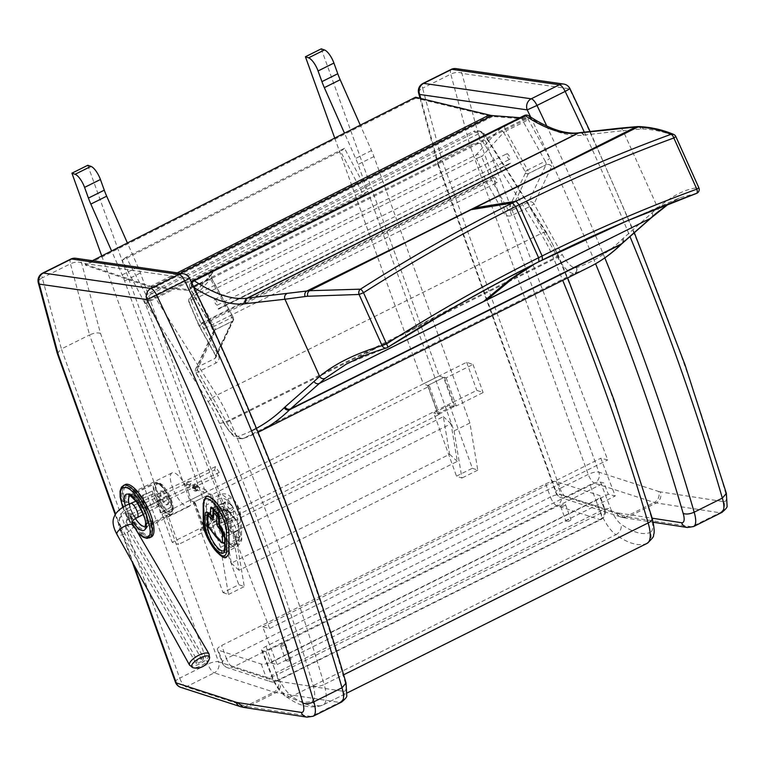 <?xml version="1.0" encoding="UTF-8"?>
<svg xmlns="http://www.w3.org/2000/svg" width="766" height="766" viewBox="0 0 766 766"><rect width="100%" height="100%" fill="white"/><g stroke="black" fill="none" stroke-linecap="round" stroke-linejoin="round"><path stroke-width="0.57" stroke-dasharray="3.83 2.87" d="M456.076 68.624A8.369 7.66 -81.8 0 1 461.927 73.392L480.847 143.778L598.878 472.172L658.597 491.456A8.369 7.468 -72.1 0 1 654.298 502.477L594.579 483.183L566.409 497.23L626.119 516.523A8.369 7.468 -72.1 0 1 620.805 516.983A8.369 7.468 -72.1 0 1 620.805 516.973A8.369 7.468 -72.1 0 1 616.333 512.531L556.623 493.237A8.369 2.585 160.2 0 1 555.79 492.557L555.79 492.557A8.369 2.585 160.2 0 1 560.042 488.469A8.369 2.834 -116.5 0 0 566.409 497.23A8.369 7.468 -72.1 0 1 561.095 497.689A8.369 7.468 -72.1 0 1 556.623 493.237L438.583 164.853L437.654 163.895L441.723 159.309L560.042 488.469L588.211 474.413A8.369 2.585 160.2 0 1 598.878 472.172A8.369 7.468 -72.1 0 1 594.579 483.183A8.369 2.834 63.5 0 1 588.211 474.413L469.903 145.262L441.723 159.309L422.621 88.195A8.369 4.041 -15 0 0 418.638 93.126M721.735 512.502A23.009 7.804 63.5 0 1 719.82 512.751L691.65 526.797L628.11 517.002L656.29 502.956C660.388 500.37 661.719 496.674 660.292 491.868L723.832 501.663A8.369 7.65 -81.2 0 1 719.82 512.751L656.29 502.956A56.473 19.15 63.5 0 1 654.298 502.477L626.119 516.523A56.473 19.15 -116.5 0 0 628.11 517.002L623.802 517.701L618.038 512.942A48.105 16.316 63.5 0 1 616.333 512.531M570 88.712L569.502 88.818A8.369 7.66 98.2 0 0 563.642 84.049M726.388 493.409L725.402 492.27A1001.871 339.817 -116.5 0 0 569.502 88.818L461.927 73.392A8.369 4.041 -15 0 0 450.791 74.149A8.369 2.834 63.5 0 1 451.155 69.419M480.847 143.778C478.051 142.754 474.403 143.252 469.903 145.262L450.791 74.149L422.621 88.195A8.369 2.834 -116.5 0 1 422.976 83.465M175.452 682.228A8.369 2.585 160.2 0 1 179.704 678.13A8.369 2.834 -116.5 0 0 186.071 686.901A8.369 7.468 -72.1 0 1 180.757 687.351M57.287 353.452L61.395 348.97L179.704 678.13L207.873 664.084A8.369 2.585 160.2 0 1 218.549 661.834A8.369 7.468 -72.1 0 1 214.241 672.845A8.369 2.834 63.5 0 1 207.873 664.084L89.565 334.924L61.395 348.97L42.283 277.866A8.369 4.041 -15 0 0 38.3 282.788M75.738 258.286A8.369 7.66 -81.8 0 1 81.598 263.054L100.509 333.44L218.549 661.834L278.259 681.118A8.369 7.468 -72.1 0 1 273.96 692.138L214.241 672.845L186.071 686.901L245.79 706.185A56.473 19.15 -116.5 0 0 247.782 706.664L243.464 707.363M189.662 278.384L189.164 278.489A8.369 7.66 98.2 0 0 183.313 273.721M346.05 683.071L345.073 681.932A1001.871 339.817 -116.5 0 0 189.164 278.489L81.598 263.054A8.369 4.041 -15 0 0 70.453 263.81A8.369 2.834 63.5 0 1 70.817 259.08M341.397 702.163A23.009 7.804 63.5 0 1 339.491 702.412L311.312 716.459L247.782 706.664L275.952 692.617C280.05 690.032 281.39 686.336 279.963 681.529L343.494 691.325A8.369 7.65 -81.2 0 1 339.491 702.412L275.952 692.617A56.473 19.15 63.5 0 1 273.96 692.138L245.79 706.185A8.369 7.468 -72.1 0 1 240.476 706.645M100.509 333.44C97.722 332.425 94.074 332.913 89.565 334.924L70.453 263.81L42.283 277.866A8.369 2.834 -116.5 0 1 42.647 273.127M188.618 492.567A18.824 6.387 -116.5 0 0 172.063 472.871A18.824 6.387 -116.5 0 0 174.753 492.567A18.824 6.387 -116.5 0 0 188.867 506.565A18.824 6.387 -116.5 0 0 188.618 492.567M146.363 513.641A18.824 6.387 63.5 0 1 146.603 527.64A18.824 6.387 63.5 0 1 132.489 513.641A18.824 6.387 63.5 0 1 129.808 493.946A18.824 6.387 63.5 0 1 146.363 513.641M566.333 521.541A2.614 0.776 159.9 0 1 566.074 521.34A2.614 0.776 159.9 0 1 568.267 519.721A2.614 0.776 159.9 0 1 570.986 519.549A2.614 0.776 159.9 0 1 569.243 521.004A2.614 0.776 159.9 0 1 566.333 521.541M560.846 506.537A2.614 0.776 159.9 0 1 560.597 506.336A2.614 0.776 159.9 0 1 562.78 504.708A2.614 0.776 159.9 0 1 565.509 504.535A2.614 0.776 159.9 0 1 563.757 505.991A2.614 0.776 159.9 0 1 560.846 506.537M286.369 661.154A2.614 0.776 159.9 0 1 286.111 660.962A2.614 0.776 159.9 0 1 288.303 659.335A2.614 0.776 159.9 0 1 291.023 659.162A2.614 0.776 159.9 0 1 289.27 660.618A2.614 0.776 159.9 0 1 286.369 661.154M280.883 646.15A2.614 0.776 159.9 0 1 280.624 645.949A2.614 0.776 159.9 0 1 282.817 644.321A2.614 0.776 159.9 0 1 285.536 644.158A2.614 0.776 159.9 0 1 283.784 645.604A2.614 0.776 159.9 0 1 280.883 646.15M556.777 505.704A8.369 2.834 63.5 0 1 550.448 497.038A8.369 2.48 159.9 0 1 561.076 494.683A8.369 7.468 -72.1 0 1 556.777 505.704L232.787 667.263A8.369 7.468 -72.1 0 1 227.473 667.722A8.369 7.468 -72.1 0 1 223.002 663.27A8.369 2.48 159.9 0 1 222.188 662.628A8.369 2.48 159.9 0 1 226.458 658.597A8.369 2.834 -116.5 0 0 232.787 667.263L275.837 681.165A8.369 2.834 -116.5 0 0 276.823 681.146L276.823 681.146A8.369 2.834 -116.5 0 0 276.679 674.827A8.369 2.48 159.9 0 1 266.051 677.173A8.369 7.468 107.9 0 0 270.522 681.625A8.369 7.468 107.9 0 0 275.837 681.165L599.826 519.607A8.369 7.468 107.9 0 0 604.125 508.586A8.369 2.48 159.9 0 1 604.939 509.227A8.369 2.48 159.9 0 1 600.668 513.258A8.369 2.834 63.5 0 1 600.812 519.587L600.812 519.587A8.369 2.834 63.5 0 1 599.826 519.607L556.777 505.704M545.651 483.901A8.369 2.48 159.9 0 1 556.279 481.546L599.328 495.449A8.369 2.48 159.9 0 1 600.142 496.09A8.369 2.48 159.9 0 1 595.871 500.121L271.882 661.69A8.369 2.48 159.9 0 1 261.254 664.045L218.205 650.143A8.369 2.48 159.9 0 1 217.391 649.501A8.369 2.48 159.9 0 1 221.661 645.47L545.651 483.901L550.448 497.038L226.458 658.597L221.661 645.47M149.533 292.976L473.522 131.407L475.887 131.982L151.898 293.55L149.533 292.976A8.369 7.564 103.7 0 0 145.377 304.035L146.794 304.37C147.34 301 149.753 298.098 154.033 295.647A4.184 1.417 -116.5 0 0 151.898 293.55C147.752 296.116 146.047 299.726 146.794 304.37L208.409 402.083A8.369 2.231 -32.2 0 1 216.826 395.227L154.033 295.647L478.022 134.088C481.153 132.642 483.308 132.671 484.485 134.174L484.868 135.783L480.579 131.35L475.887 131.982A4.184 1.417 63.5 0 1 478.022 134.088L540.815 233.659A58.561 19.868 63.5 0 1 553.665 258.42A1012.326 343.369 63.5 0 1 562.732 280.356M208.409 402.083A50.202 17.024 63.5 0 1 219.421 423.301A1003.967 340.525 63.5 0 1 313.122 685.647A25.096 8.512 63.5 0 1 312.097 701.062A130.038 44.102 63.5 0 1 283.037 692.799A16.737 5.678 63.5 0 1 272.543 677.125L262.422 650.717A8.369 2.164 159 0 1 261.656 650.2A8.369 2.164 159 0 1 265.994 646.36L589.983 484.792A8.369 2.164 159 0 1 600.496 482.12L603.972 482.973L608.3 494.29L615.242 495.975L600.793 458.24L607.735 459.935L483.461 135.438A8.369 7.564 103.7 0 0 478.396 130.823A8.369 7.564 103.7 0 0 473.522 131.407M262.422 650.717L265.898 651.56L603.972 482.973M265.898 651.56L270.226 662.877L277.168 664.562L262.719 626.837L269.651 628.522L607.735 459.935M269.651 628.522L145.377 304.035M262.719 626.837L600.793 458.24M277.168 664.562L615.242 495.975M270.226 662.877L608.3 494.29M85.227 264.308L149.064 285.737L149.408 286.675L85.572 265.247L85.227 264.308L90.388 261.704M415.545 97.205L415.89 98.144L487.712 115.436L487.368 114.498M149.064 285.737L150.825 286.235A66.929 23.794 -116.8 0 0 153.774 286.771L187.68 289.395L188.072 290.343L154.138 287.719A66.929 23.794 63.2 0 1 151.189 287.173L149.408 286.675M487.712 115.436L489.608 115.972A66.929 23.794 -116.8 0 0 492.548 116.518L526.481 119.142L526.089 118.194L198.882 283.726M193.511 286.436L187.68 289.395M526.089 118.194L519.932 117.715M526.481 119.142L188.072 290.343M415.89 98.144L85.572 265.247M170.761 507.264L162.919 511.985A19.868 6.741 -116.5 0 0 161.329 506.527A19.868 6.741 -116.5 0 0 158.868 500.753L166.71 496.033A17.781 6.032 63.5 0 1 169.229 501.816A17.781 6.032 63.5 0 1 170.761 507.264L160.19 512.531A17.781 6.032 -116.5 0 0 156.149 501.299L166.71 496.033M122.799 507.236L129.885 522.288L137.765 532.676M161.3 491.312A7.545 2.557 63.5 0 1 166.557 498.053A7.545 2.557 63.5 0 1 167.103 504.813A7.545 2.557 63.5 0 1 161.444 499.202A7.545 2.557 63.5 0 1 160.372 491.312A7.545 2.557 63.5 0 1 161.3 491.312M162.181 490.872A7.545 2.557 63.5 0 1 167.428 497.613A7.545 2.557 63.5 0 1 167.984 504.373A7.545 2.557 63.5 0 1 162.325 498.762A7.545 2.557 63.5 0 1 161.253 490.872A7.545 2.557 63.5 0 1 162.181 490.872M150.059 521.809L146.488 520.44C146.67 526.127 146.545 528.214 146.124 526.711A17.781 6.032 63.5 0 1 133.341 514.56L130.632 515.097A19.849 6.731 -116.5 0 0 142.849 529.44A19.849 6.731 -116.5 0 0 146.727 520.66L147.512 519.453L151.821 520.937L150.059 521.809A27.193 9.221 63.5 0 1 148.575 536.008A27.193 9.221 63.5 0 1 127.3 513.948L130.632 515.097M125.136 484.591A29.28 9.929 -116.5 0 0 129.32 515.231A29.28 9.929 -116.5 0 0 151.275 536.995M143.041 507.044L143.05 507.035A17.781 6.032 63.5 0 1 147.522 519.453A17.781 6.032 63.5 0 1 146.124 526.711L170.789 514.407A17.781 6.032 63.5 0 1 157.461 501.194A17.781 6.032 63.5 0 1 154.924 482.59A17.781 6.032 63.5 0 1 157.126 482.59A17.781 6.032 63.5 0 1 169.497 498.484A17.781 6.032 63.5 0 1 170.789 514.407C174.744 514.139 174.275 507.667 169.382 494.98C162.287 483.011 161.693 484.878 160.247 483.356L158.485 482.484L154.924 482.59L130.258 494.893A17.781 6.032 63.5 0 1 132.461 494.884A17.781 6.032 63.5 0 1 143.041 507.044L142.256 508.251L145.588 509.4L147.35 508.519L143.05 507.035M151.821 520.937A27.193 9.221 63.5 0 1 150.337 535.128A27.193 9.221 63.5 0 1 129.061 513.067L133.351 514.551A17.781 6.032 63.5 0 1 128.88 502.142L124.59 500.648A27.193 9.221 63.5 0 1 126.074 486.458A27.193 9.221 63.5 0 1 147.35 508.519M145.799 507.552L156.36 502.285A17.781 6.032 63.5 0 1 152.31 491.054L141.748 496.32A17.781 6.032 -116.5 0 0 145.799 507.552L144.831 507.226L146.593 506.345L156.36 502.285M129.061 513.067L127.3 513.948M156.149 501.299L157.107 501.634L158.868 500.753M124.59 500.648L122.828 501.529A27.193 9.221 63.5 0 1 124.312 487.339A27.193 9.221 63.5 0 1 145.588 509.4M126.16 502.678L128.87 502.142A17.781 6.032 63.5 0 1 130.258 494.893C129.856 496.684 129.262 488.287 142.036 508.088L142.256 508.251A19.849 6.731 -116.5 0 0 130.038 493.898A19.849 6.731 -116.5 0 0 126.16 502.678L122.828 501.529M141.748 496.32L140.791 495.985A19.868 6.741 -116.5 0 0 144.831 507.226M152.31 491.054L140.791 495.985M160.19 512.531L161.157 512.866A19.868 6.741 -116.5 0 0 157.107 501.634M162.919 511.985L161.157 512.866M142.553 495.114A19.868 6.741 -116.5 0 0 146.593 506.345M209.539 658.176A10.169 3.648 -29.7 0 1 202.425 665.012A10.169 3.648 -29.7 0 1 192.927 667.665M158.782 505.752A6.798 2.26 -115.4 0 0 156.819 498.34A6.798 2.26 -115.4 0 0 152.444 494.223A6.798 2.26 -115.4 0 0 153.286 501.347A6.798 2.26 -115.4 0 0 158.275 506.508A6.798 2.26 -115.4 0 0 158.782 505.752M126.639 511.726A16.737 14.707 15.1 0 0 118.989 520.583A16.737 14.707 15.1 0 0 120.463 531.01L121.373 527.64A16.737 14.707 -164.9 0 1 119.898 517.213A16.737 14.707 -164.9 0 1 127.549 508.356L126.639 511.726L214.595 469.998L218.32 475.782L130.354 517.51L131.273 514.139A9.412 8.273 15.1 0 0 126.965 519.118A9.412 8.273 15.1 0 0 127.798 524.988L126.888 528.358A9.412 8.273 -164.9 0 1 126.055 522.489A9.412 8.273 -164.9 0 1 130.354 517.51M126.888 528.358L202.731 661.087L196.307 663.739L120.463 531.01M196.307 663.739L197.226 660.369L121.373 527.64M189.614 485.625A1.963 1.724 15.1 0 0 186.052 485.903A1.963 1.724 15.1 0 0 189.834 486.927A1.963 1.724 15.1 0 0 189.614 485.625M131.273 514.139L219.229 472.411L218.32 475.782M187.182 483.834A1.963 1.724 -164.9 0 1 190.523 482.254A1.963 1.724 -164.9 0 1 187.182 483.834M202.731 661.087L203.641 657.716L127.798 524.988M203.641 657.716L197.226 660.369M219.229 472.411L215.505 466.628L214.595 469.998M215.505 466.628L127.549 508.356M149.073 300.569L126.17 257.185L344.509 148.307L367.412 191.682L149.073 300.569L145.08 303.671L363.419 194.784L340.525 151.409L122.177 260.296L145.08 303.671M344.509 148.307L340.525 151.409M363.419 194.784L367.412 191.682M126.17 257.185L122.177 260.296M225.003 525.505L231.284 563.144L449.623 454.257L443.342 416.627L225.003 525.505L232.682 532.648L451.021 423.761L457.302 461.391L238.963 570.277L232.682 532.648M449.623 454.257L457.302 461.391M451.021 423.761L443.342 416.627M231.284 563.144L238.963 570.277M168.386 516.38L162.047 514.187L466.666 362.28L473.005 364.472L446.147 377.858L444.337 377.236L427.61 385.576L429.42 386.208L211.962 494.645L210.152 494.022L193.425 502.362L195.234 502.984L168.386 516.38L178.497 544.463L172.168 542.271L476.787 390.363L483.116 392.556L456.268 405.951L454.458 405.319L437.731 413.669L439.54 414.291L222.083 522.728L220.273 522.106L203.545 530.445L205.355 531.077L178.497 544.463M195.234 502.984L205.355 531.077M193.425 502.362L203.545 530.445M101.744 255.959L189.776 500.361L194.305 501.922L210.152 494.022L220.273 522.106M211.962 494.645L222.083 522.728M429.42 386.208L439.54 414.291M427.61 385.576L437.731 413.669M444.337 377.236L454.458 405.319M446.147 377.858L456.268 405.951M473.005 364.472L483.116 392.556M466.666 362.28L476.787 390.363M162.047 514.187L172.168 542.271M194.305 501.922L204.761 530.943L200.232 529.383L223.002 592.597L238.848 584.697L244.287 586.574L236.416 539.427L140.446 272.983A33.465 11.346 -116.5 0 0 138.024 266.97L127.405 242.975M200.232 529.383L216.079 521.474L238.848 584.697M204.761 530.943L220.608 523.044L216.079 521.474M189.776 500.361L205.623 492.452L210.152 494.022L220.608 523.044M87.774 165.284L205.623 492.452M223.002 592.597L228.44 594.473L220.57 547.336L124.59 280.892A33.465 11.346 -116.5 0 0 122.177 274.87L111.597 250.97M220.57 547.336L236.416 539.427M228.44 594.473L244.287 586.574M205.355 492.538A1.589 1.417 109.1 0 0 205.355 489.608A1.589 1.417 109.1 0 0 204.321 492.615A1.589 1.417 109.1 0 0 205.355 492.538M195.359 486.582A1.589 1.417 109.1 0 0 195.349 489.512A1.589 1.417 109.1 0 0 196.383 486.506A1.589 1.417 109.1 0 0 195.359 486.582M195.253 487.195A0.862 0.766 109.1 0 1 195.407 487.119L194.65 486.123A8.1 2.193 -113 0 0 194.861 486.87L195.522 487.147A8.1 3.198 160.2 0 1 196.287 486.793L196.297 487.482A0.862 0.766 109.1 0 1 196.355 487.645L195.713 489.072A1.666 1.484 -70.9 0 1 195.301 489.283A8.1 3.447 63.7 0 1 194.985 488.497L194.325 488.22A8.1 1.944 -23.5 0 0 193.674 488.612L194.918 488.354A0.862 0.766 109.1 0 1 194.861 488.191L195.282 487.243L194.238 486.333A1.666 1.484 -70.9 0 1 194.65 486.123M195.665 487.549L196.441 487.233A8.1 1.762 -19.8 0 0 195.665 487.549L195.368 488.306A8.1 2.03 -116.6 0 0 195.713 489.072M195.952 488.641A0.862 0.766 109.1 0 1 195.799 488.718L195.301 489.283M194.861 488.191L193.511 488.172A8.1 3.016 164 0 1 194.171 487.818L194.468 487.061A8.1 3.284 59.8 0 1 194.238 486.333M195.799 488.718L194.918 488.354M194.985 488.497L195.799 488.679L194.985 488.497M195.407 487.119L196.297 487.482M195.426 487.166L196.268 487.502L195.426 487.166M194.861 485.213A3.121 2.777 109.1 0 0 194.42 490.757A3.121 2.777 109.1 0 0 198.49 488.919A3.121 2.777 109.1 0 0 194.861 485.213M194.191 485.098A2.978 2.643 109.1 0 0 193.769 490.384A2.978 2.643 109.1 0 0 197.647 488.622A2.978 2.643 109.1 0 0 194.191 485.098M321.27 48.842L439.119 376.02L443.648 377.581L454.104 406.602L449.575 405.042L472.344 468.256L456.498 476.165L461.927 478.041L454.066 430.894L358.086 164.451A33.465 11.346 -116.5 0 0 355.673 158.438L344.48 133.16M449.575 405.042L433.728 412.941L456.498 476.165M454.104 406.602L438.257 414.511L433.728 412.941M443.648 377.581L427.801 385.49L438.257 414.511M439.119 376.02L423.272 383.919L427.801 385.49M334.723 138.091L423.272 383.919M472.344 468.256L477.773 470.132L469.912 422.995L373.932 156.551A33.465 11.346 -116.5 0 0 371.52 150.529L360.288 125.164M469.912 422.995L454.066 430.894M477.773 470.132L461.927 478.041M387.644 347.391L346.376 364.08L531.413 265.476M209.147 273.749A4.184 1.417 63.5 0 0 210.152 278.489L231.839 317.536L214.231 326.316L192.544 287.269L211.473 278.039L189.346 302.551L199.246 325.732L215.782 355.51L215.801 357.53L214.949 358.421L197.341 367.201L214.949 329.935A4.184 3.801 25.3 0 0 213.561 335.144A4.184 3.868 -145 0 1 213.657 330.989L213.657 330.989A4.184 3.868 -145 0 1 215.016 329.82A3.141 1.063 -116.5 0 0 214.231 326.316A4.184 0.507 -29.1 0 1 211.588 327.226A4.184 0.507 -29.1 0 1 211.722 326.958A7.325 2.48 63.5 0 1 213.561 335.144L195.943 372.41A4.184 3.801 -154.7 0 1 195.684 368.867L195.684 368.867A4.184 3.801 -154.7 0 1 197.341 367.201A4.184 1.417 -116.5 0 0 198.451 371.778L216.06 362.988C219.076 361.064 219.823 358.354 218.291 354.869L201.745 325.09A4.184 0.517 -29.1 0 1 199.112 326.01A4.184 0.517 -29.1 0 1 199.246 325.732A4.184 0.68 156.9 0 1 198.921 325.617A4.184 0.68 156.9 0 1 201.19 323.961L191.299 300.779A4.184 0.68 -23.1 0 0 189.02 302.436A4.184 0.68 -23.1 0 0 189.346 302.551A4.184 3.897 -137.9 0 1 189.767 297.993L189.767 297.993A4.184 3.897 -137.9 0 1 190.849 297.17L212.91 272.792A6.272 0.776 150.9 0 0 209.147 273.749L191.538 282.53A4.184 3.897 42.1 0 0 190.456 283.353L190.456 283.353A4.184 3.897 42.1 0 0 190.035 287.911L211.722 326.958M233.257 318.551A6.272 2.126 63.5 0 1 233.352 318.378L233.151 317.076L231.839 317.536A3.141 1.063 63.5 0 1 232.625 321.04A4.184 1.417 -116.5 0 0 232.558 321.155A2.087 1.905 25.3 0 0 233.257 318.551L215.782 355.51A4.184 0.517 150.9 0 0 215.648 355.788A4.184 0.517 150.9 0 0 218.291 354.869M528.578 115.752A4.184 3.39 -56.4 0 1 529.785 117.476L528.109 119.324A4.184 0.507 150.9 0 1 523.571 122.196L505.962 130.976L527.65 170.014L545.258 161.233L523.571 122.196A4.184 1.417 -116.5 0 1 522.575 117.457L524.241 115.599L193.214 280.682L191.538 282.53A4.184 1.417 -116.5 0 0 192.544 287.269A4.184 0.507 -29.1 0 1 189.901 288.188L211.588 327.226L213.235 331.984L213.657 330.989A4.184 4.184 0 0 0 213.302 331.601L195.684 368.867A4.184 4.184 0 0 0 195.809 372.688A4.184 0.517 150.9 0 0 198.451 371.778L226.612 422.439L557.638 257.366L529.488 206.696L511.88 215.476C508.49 216.74 505.713 215.792 503.54 212.622L487.004 182.844L201.745 325.09A4.184 1.417 63.5 0 1 201.19 323.961L486.448 181.714L476.548 158.533L191.299 300.779A4.184 1.417 63.5 0 1 190.849 297.17L476.098 154.924L498.159 130.546A6.272 0.776 -29.1 0 1 504.966 126.237L522.575 117.457A4.184 3.897 -137.9 0 1 528.109 119.324L549.797 158.361A7.325 2.48 63.5 0 1 551.635 166.557A4.184 3.868 35 0 0 546.043 164.747A3.141 1.063 -116.5 0 0 545.258 161.233A4.184 0.507 150.9 0 0 549.797 158.361M218.454 309.186L218.195 308.775L218.454 309.186L510.75 163.426M201.774 322.85A3.141 1.063 63.5 0 1 201.86 322.792A3.141 1.063 63.5 0 1 204.216 325.129A3.141 1.063 63.5 0 1 204.666 328.413A3.141 1.063 63.5 0 1 202.377 326.211A3.141 1.063 63.5 0 1 201.774 322.85M214.499 299.554A3.141 1.063 63.5 0 1 214.585 299.496A3.141 1.063 63.5 0 1 216.931 301.833A3.141 1.063 63.5 0 1 217.381 305.107A3.141 1.063 63.5 0 1 215.102 302.915A3.141 1.063 63.5 0 1 214.499 299.554M218.195 308.775L510.491 163.014L218.205 308.784M673.563 134.414L673.62 134.433A4.184 4.012 -68 0 1 675.756 136.549C665.999 132.24 655.16 129.732 643.22 129.014A163.608 50.393 -107.5 0 0 641.065 129.023L623.045 130.641L657.735 207.825C673.027 195.11 686.69 188.398 698.745 187.718A4.184 4.098 -96.9 0 1 696.438 193.425L679.892 197.733L594.952 234.971L542.519 259.913M668.613 203.976L679.892 197.733L668.45 204.043M504.966 126.237A4.184 1.417 63.5 0 0 505.962 130.976L503.702 132.422A4.184 3.897 42.1 0 0 498.159 130.546M525.38 171.45L527.65 170.014A3.141 1.063 63.5 0 1 528.435 173.528A4.184 1.417 -116.5 0 0 528.368 173.643L510.759 210.909L508.078 209.75L525.543 172.79A6.272 2.126 63.5 0 1 525.648 172.618L503.702 132.422L481.642 156.791A4.184 3.897 42.1 0 0 476.098 154.924A4.184 1.417 63.5 0 0 476.548 158.533A4.184 0.68 156.9 0 1 481.642 156.791L491.533 179.972A4.184 0.68 -23.1 0 0 486.448 181.714A4.184 1.417 63.5 0 0 487.004 182.844A4.184 0.517 150.9 0 0 491.533 179.972L508.078 209.75A4.184 0.517 -29.1 0 1 503.54 212.622M511.88 215.476A4.184 1.417 -116.5 0 1 510.759 210.909L528.368 202.128L545.976 164.862A4.184 3.801 -154.7 0 1 551.635 166.557L534.026 203.823A4.184 3.801 25.3 0 0 528.368 202.128A4.184 1.417 -116.5 0 0 529.488 206.696A4.184 0.517 -29.1 0 0 534.026 203.823L562.177 254.494A20.912 7.095 -116.5 0 0 576.319 267.746A171.507 58.178 63.5 0 1 576.463 267.698A1038.811 352.35 -116.5 0 0 622.308 239.136A171.507 58.178 63.5 0 1 623.141 238.37L657.735 207.825A4.184 3.926 -130.1 0 1 656.969 212.737M494.07 177.09A3.141 1.063 63.5 0 1 494.156 177.032A3.141 1.063 63.5 0 1 496.512 179.368A3.141 1.063 63.5 0 1 496.962 182.653A3.141 1.063 63.5 0 1 494.673 180.45A3.141 1.063 63.5 0 1 494.07 177.09M506.786 153.794A3.141 1.063 63.5 0 1 506.872 153.736A3.141 1.063 63.5 0 1 509.227 156.072A3.141 1.063 63.5 0 1 509.677 159.347A3.141 1.063 63.5 0 1 507.398 157.154A3.141 1.063 63.5 0 1 506.786 153.794M218.75 516.667A1.676 1.302 -0.2 0 0 219.028 516.552A1.676 0.565 -116.5 0 0 218.119 514.407A1.676 0.89 140.4 0 0 217.707 514.656M214.193 510.395A1.676 0.89 -39.6 0 1 214.595 510.156A1.676 0.565 -116.5 0 0 213.848 509.716A1.676 0.565 -116.5 0 0 213.695 510.118L213.724 517.251A1.676 1.302 -0.2 0 0 212.958 518.343M224.687 543.209A4.184 1.417 -116.5 0 0 224.888 542.376L224.859 535.932A7.028 2.384 -116.5 0 0 221.048 526.912L220.101 525.763A1.676 0.565 63.5 0 1 219.191 523.618L219.162 516.485A1.676 0.565 -116.5 0 0 218.262 514.34L214.739 510.079A1.676 0.565 -116.5 0 0 213.992 509.639A1.676 0.565 -116.5 0 0 213.838 510.051L213.867 517.184A1.676 0.565 63.5 0 1 213.704 517.586A1.676 0.565 63.5 0 1 212.967 517.146L212.948 517.155M208.831 514.187A7.028 2.384 -116.5 0 0 208.247 515.853L208.266 522.278A4.184 1.417 -116.5 0 0 210.277 527.305L216.587 535.798A5.563 1.886 -116.5 0 0 217.314 536.669L222.925 542.606A4.184 1.417 -116.5 0 0 224.419 543.42M212.115 516.112L212.019 515.997A7.028 2.384 -116.5 0 0 209.501 514.072M206.427 523.523A18.824 6.387 -116.5 0 0 213.618 543.515A18.824 6.387 -116.5 0 0 224.993 552.64A18.824 6.387 -116.5 0 0 226.746 548.073L226.679 529.584A18.824 6.387 -116.5 0 0 219.488 509.591A18.824 6.387 -116.5 0 0 208.113 500.457A18.824 6.387 -116.5 0 0 206.36 505.033L206.427 523.523L217.879 517.816L217.803 499.327A18.824 6.387 63.5 0 1 219.564 494.75A18.824 6.387 63.5 0 1 230.93 503.884A18.824 6.387 63.5 0 1 238.121 523.867L238.197 542.366A7.325 5.678 -0.2 0 0 241.568 537.56A7.325 5.678 -0.2 0 0 240.409 534.515L240.333 516.025A7.325 5.678 179.8 0 1 241.491 519.07A7.325 5.678 179.8 0 1 238.121 523.867L226.679 529.584M210.803 515.508A1.676 0.89 140.4 0 0 212.096 515.499A1.676 0.565 -116.5 0 0 212.843 515.939L223.758 510.491A1.676 0.565 -116.5 0 0 223.911 510.089L212.996 515.528A1.676 1.302 179.8 0 1 212.938 515.556M212.948 515.834A1.676 0.565 -116.5 0 0 212.996 515.528L212.977 510.788M218.999 524.815A1.676 1.302 179.8 0 1 219.775 523.714A1.676 0.565 -116.5 0 0 220.273 525.265A1.676 0.565 -116.5 0 0 220.675 525.859A1.676 0.89 -39.6 0 1 219.526 525.983M212.977 508.921L212.967 508.404A1.676 0.565 63.5 0 1 213.13 507.992A1.676 0.565 63.5 0 1 213.867 508.433L218.837 514.436A1.676 0.565 63.5 0 1 219.746 516.581L219.775 523.714L230.69 518.266L233.582 516.476L232.605 516.562L233.879 517.27L231.6 520.42L220.905 526.137A1.676 0.89 -39.6 0 1 219.928 526.328M208.055 513.086A8.369 2.834 63.5 0 1 208.161 513.019A8.369 2.834 63.5 0 1 211.876 515.221L223.021 510.051C225.338 509.112 227.808 510.137 230.432 513.115L232.605 516.562C230.221 511.2 227.32 509.045 223.911 510.089L223.892 502.956C227.291 501.778 230.193 503.233 232.567 507.322L233.553 508.385L230.662 511.133L219.746 516.581A1.676 1.302 179.8 0 0 218.971 517.682M217.822 514.618A1.676 0.89 -39.6 0 0 218.837 514.436L233.113 507.149L232.567 507.322L231.102 504.717L228.546 502.831L225.683 502.649L213.867 508.433A1.676 0.89 140.4 0 1 212.91 508.634M206.178 496.751A23.009 7.804 -116.5 0 0 204.101 502.305L204.168 520.794A23.009 7.804 -116.5 0 0 212.9 545.133A23.009 7.804 -116.5 0 0 226.784 556.422M584.324 132.164A1010.239 342.661 63.5 0 1 629.987 236.57M723.832 501.663A14.64 4.969 -116.5 0 0 725.402 492.27M658.597 491.456A48.105 16.316 -116.5 0 0 660.292 491.868M604.814 257.893A1010.239 342.661 -116.5 0 0 546.78 126.074M530.704 117.141A1001.871 339.817 63.5 0 1 595.584 263.724M438.583 164.853L420.745 98.46M693.565 526.548A23.009 7.804 -116.5 0 1 691.65 526.797A8.369 7.65 -81.2 0 1 687.341 527.487M312.097 701.062A8.369 7.871 68.9 0 0 322.151 705.362A8.369 7.871 68.9 0 0 322.792 705.074L646.782 543.506A8.369 7.871 68.9 0 0 650.171 532.475A25.096 8.512 -116.5 0 0 651.196 517.06A8.369 3.686 -16.3 0 1 652.182 518.218L618.038 512.942M133.839 564.81L115.618 514.11M343.494 691.325A14.64 4.969 -116.5 0 0 345.073 681.932M278.259 681.118A48.105 16.316 -116.5 0 0 279.963 681.529M313.227 716.22A23.009 7.804 -116.5 0 1 311.312 716.459A8.369 7.65 -81.2 0 1 307.003 717.158M556.279 481.546L561.076 494.683L604.125 508.586L599.328 495.449M595.871 500.121L600.668 513.258L276.679 674.827L271.882 661.69M261.254 664.045L266.051 677.173L223.002 663.27L218.205 650.143M219.421 423.301A8.369 1.513 -22.7 0 0 229.676 419.988A58.561 19.868 -116.5 0 0 216.826 395.227L540.815 233.659A8.369 2.231 -32.2 0 1 546.522 232.538A8.369 2.231 -32.2 0 1 546.484 233.486L484.868 135.783L483.461 135.438M313.122 685.647A8.369 3.686 -16.3 0 0 324.152 684.517A1012.326 343.369 -116.5 0 0 229.676 419.988L553.665 258.42A8.369 1.513 -22.7 0 0 558.175 255.001A8.369 1.513 -22.7 0 0 557.495 254.714A50.202 17.024 -116.5 0 0 546.484 233.486M283.037 692.799A8.369 6.635 125.5 0 0 285.22 696.102A8.369 6.635 125.5 0 0 291.865 696.284A138.397 46.946 -116.5 0 0 322.792 705.074A33.465 11.346 -116.5 0 0 323.128 704.931A33.465 11.346 -116.5 0 0 324.152 684.517L343.637 674.798M272.543 677.125A8.369 2.164 159 0 1 271.767 676.608A8.369 2.164 159 0 1 276.114 672.768A25.096 8.512 -116.5 0 0 291.865 696.284L615.854 534.716A25.096 8.512 63.5 0 1 600.104 511.209L589.983 484.792M265.994 646.36L276.114 672.768L600.104 511.209A8.369 2.164 159 0 1 610.617 508.538A16.737 5.678 -116.5 0 0 621.111 524.212A130.038 44.102 -116.5 0 0 650.171 532.475M647.117 543.362A33.465 11.346 63.5 0 1 646.782 543.506A138.397 46.946 63.5 0 1 615.854 534.716A8.369 6.635 125.5 0 0 621.111 524.212M651.196 517.06A1003.967 340.525 -116.5 0 0 557.495 254.714M600.496 482.12L610.617 508.538M177.272 272.849L150.825 286.235M180.403 273.299L153.774 286.771M492.548 116.518L154.138 287.719M489.608 115.972L151.189 287.173M123.374 485.472A29.28 9.929 -116.5 0 0 127.558 516.102A29.28 9.929 -116.5 0 0 149.514 537.876M159.558 483.576A15.684 5.324 -116.5 0 0 161.262 502.611A15.684 5.324 -116.5 0 0 173.03 506.68A15.684 5.324 -116.5 0 0 159.558 483.576M132.518 521.426A20.098 6.817 63.5 0 1 125.318 505.819M145.157 526.319A17.005 5.764 -116.5 0 0 145.31 526.252A17.005 5.764 -116.5 0 0 142.869 508.471A17.005 5.764 -116.5 0 0 130.134 495.822A17.005 5.764 -116.5 0 0 129.99 495.899M129.052 504.085A17.005 5.764 -116.5 0 0 135.448 518.649M168.798 512.109A15.684 5.324 -116.5 0 0 167.084 493.074A15.684 5.324 -116.5 0 0 155.326 489.005A15.684 5.324 -116.5 0 0 168.798 512.109M168.252 513.488A16.737 5.678 63.5 0 1 156.599 498.494A16.737 5.678 63.5 0 1 155.402 483.509A16.737 5.678 63.5 0 1 167.936 495.966A16.737 5.678 63.5 0 1 170.349 513.479A16.737 5.678 63.5 0 1 168.252 513.488M133.313 525.112A9.412 3.38 -29.7 0 1 126.83 532.724A9.412 3.38 -29.7 0 1 116.968 534.448M137.334 517.596A7.842 2.604 64.6 0 1 131.589 511.64A7.842 2.604 64.6 0 1 130.613 503.425M189.556 665.108A11.222 4.031 150.3 0 0 201.305 663.05A11.222 4.031 150.3 0 0 209.041 653.963M122.177 274.87L138.024 266.97M124.59 280.892L140.446 272.983M195.368 488.306L195.952 488.603M194.171 487.818L194.909 488.181M194.468 487.061L195.282 487.243M371.52 150.529L355.673 158.438M373.932 156.551L358.086 164.451M538.967 261.685L535.558 263.322M191.49 282.204L190.456 283.353A4.184 4.184 0 0 0 189.901 288.188A4.184 0.507 -29.1 0 1 190.035 287.911L191.711 286.063A4.184 3.897 -137.9 0 1 192.132 281.505M233.084 317.21L211.406 278.182A4.184 3.897 -137.9 0 1 212.91 272.792M215.648 355.788L199.112 326.01A4.184 4.184 0 0 1 198.921 325.617L189.02 302.436A4.184 4.184 0 0 1 189.767 297.993L211.828 273.615L211.473 278.039L233.151 317.076L233.304 320.456A2.087 1.934 35 0 1 232.625 321.04L215.016 329.82A4.184 1.417 63.5 0 0 214.949 329.935L232.558 321.155L214.949 358.421A4.184 1.417 -116.5 0 0 216.06 362.988M251.554 430.846A1038.811 352.35 -116.5 0 1 238.389 436.285A171.507 58.178 63.5 0 0 238.245 436.333A20.912 7.095 -116.5 0 1 224.103 423.081L195.943 372.41A4.184 0.517 150.9 0 0 195.809 372.688L223.969 423.359A4.184 0.517 150.9 0 0 226.612 422.439A25.096 8.512 63.5 0 0 243.578 438.344L574.605 273.27A25.096 8.512 63.5 0 1 557.638 257.366A4.184 0.517 -29.1 0 0 562.177 254.494M215.658 355.778L215.801 357.53L233.304 320.456A2.087 1.934 35 0 0 233.352 318.378M194.076 287.604A300.396 101.888 63.5 0 1 191.711 286.063M224.103 423.081A4.184 0.517 150.9 0 0 223.969 423.359C234.013 439.751 237.872 438.87 243.157 438.525A4.184 3.935 70.5 0 0 243.578 438.344A167.323 56.751 -116.5 0 1 243.722 438.296A4.184 3.935 70.9 0 1 243.282 438.478L243.157 438.525A4.184 3.935 70.5 0 1 238.245 436.333M238.389 436.285A4.184 3.935 70.9 0 0 243.282 438.478L258.19 432.225A1042.995 353.768 63.5 0 1 243.722 438.296L574.749 273.223A167.323 56.751 -116.5 0 0 574.605 273.27A4.184 3.935 -109.5 0 0 576.319 267.746M539.082 261.56L535.415 263.466M510.587 163.177L218.291 308.937M525.543 172.79A2.087 1.905 -154.7 0 0 528.368 173.643L545.976 164.862A4.184 1.417 63.5 0 1 546.043 164.747L528.435 173.528A2.087 1.934 -145 0 1 525.648 172.618M619.206 128.228A4.184 3.907 83.6 0 1 623.045 130.641L583.855 135.065A163.148 55.334 -116.5 0 0 583.386 135.122A300.396 101.888 63.5 0 1 529.785 117.476A4.184 3.897 42.1 0 0 524.241 115.599M576.463 267.698A4.184 3.935 -109.1 0 1 574.749 273.223A1042.995 353.768 63.5 0 0 589.226 267.142M622.308 239.136A4.184 3.916 -134.3 0 1 621.714 243.885M623.141 238.37A4.184 3.916 -131.4 0 1 622.385 243.262M652.096 212.862A4.184 3.916 -131.4 0 1 651.502 217.601M643.22 129.014A4.184 3.954 93.4 0 0 640.012 126.61M641.065 129.023A4.184 3.964 86.3 0 0 637.379 126.601M583.855 135.065A4.184 3.907 83.6 0 0 579.862 132.662M583.386 135.122A4.184 3.907 82.3 0 0 579.584 132.709M675.861 136.597L698.745 187.718M218.262 514.34L214.739 510.079M224.687 542.96A4.184 1.417 -116.5 0 0 224.744 542.443L224.716 535.999A7.028 2.384 -116.5 0 0 220.905 526.979L219.957 525.83A1.676 0.89 140.4 0 0 219.555 526.079M220.101 525.763L219.957 525.83A1.676 0.565 63.5 0 1 219.057 523.685L219.162 516.485M213.867 517.184L213.724 517.251A1.676 0.565 63.5 0 1 213.57 517.653A1.676 0.565 63.5 0 1 212.948 517.356M209.664 514.225A7.028 2.384 -116.5 0 1 211.876 516.073L211.876 516.073A1.676 0.89 140.4 0 0 211.828 516.092M208.754 514.216A7.028 2.384 -116.5 0 0 208.103 515.93A1.676 1.302 -0.2 0 0 207.327 517.021M208.247 515.853L208.122 522.345A1.676 1.302 -0.2 0 0 207.356 523.446M208.266 522.278L208.122 522.345A4.184 1.417 -116.5 0 0 210.133 527.381A1.676 0.737 -36.7 0 1 209.156 527.602M210.277 527.305L216.452 535.865A1.676 0.737 -36.7 0 1 215.505 536.095M216.587 535.798L216.452 535.865A5.563 1.886 -116.5 0 0 217.18 536.746A1.676 1.044 -43.3 0 1 216.28 536.918M217.314 536.669L222.782 542.682A1.676 1.044 -43.3 0 1 221.451 542.644M222.925 542.606L222.782 542.682A4.184 1.417 -116.5 0 0 224.352 543.458M221.048 526.912L220.905 526.979A1.676 0.89 140.4 0 0 220.464 527.257M240.333 516.025A11.5 3.907 -116.5 0 0 234.099 501.261A11.5 3.907 -116.5 0 0 227.914 501.031A7.325 5.678 -0.2 0 0 217.803 499.327L206.36 505.033M227.914 501.031L227.99 519.52A7.325 5.678 -0.2 0 0 217.879 517.816A18.824 6.387 63.5 0 0 225.07 537.809A18.824 6.387 63.5 0 0 236.435 546.934A18.824 6.387 63.5 0 0 238.197 542.366L226.746 548.073M227.99 519.52A11.5 3.907 -116.5 0 0 234.224 534.275A11.5 3.907 -116.5 0 0 240.409 534.515M212.172 508.04L224.045 502.553A1.676 0.565 63.5 0 0 223.892 502.956L212.967 508.404A1.676 1.302 179.8 0 1 212.642 508.528M224.706 547.872A1.676 1.302 -0.2 0 1 225.482 546.78L225.443 536.87L236.359 531.422A8.369 2.834 -116.5 0 0 231.82 520.688L220.905 526.137A8.369 2.834 63.5 0 1 225.443 536.87A1.676 1.302 -0.2 0 0 224.668 537.971M210.717 515.346A1.676 0.89 -39.6 0 0 211.876 515.221L222.791 509.783A6.272 3.342 -39.6 0 1 227.636 509.744L230.432 513.115C229.226 511.066 227.004 510.185 223.758 510.491A1.676 0.565 -116.5 0 1 223.021 510.051L222.791 509.783A8.369 2.834 -116.5 0 0 219.076 507.58A8.369 2.834 -116.5 0 0 218.3 509.61L218.339 519.511A16.737 5.678 -116.5 0 0 224.725 537.282A16.737 5.678 -116.5 0 0 234.836 545.402C238.446 542.73 239.93 540.001 239.289 537.215A6.272 4.864 -0.2 0 1 236.397 541.332L225.482 546.78A16.737 5.678 63.5 0 1 223.911 550.84L234.836 545.402A16.737 5.678 -116.5 0 0 236.397 541.332L236.359 531.422A6.272 4.864 -0.2 0 0 239.241 527.314A6.272 4.864 -0.2 0 0 238.255 524.7L238.293 534.611A10.456 3.543 63.5 0 1 232.673 534.39A10.456 3.543 63.5 0 1 227.004 520.966L226.966 511.066A2.087 0.709 63.5 0 1 228.086 511.104L237.115 522.019A2.087 0.709 63.5 0 1 238.255 524.7M207.414 524.107L207.385 516.274M231.102 504.717C231.342 503.837 224.811 500.638 224.045 502.553A1.676 0.565 63.5 0 1 224.783 502.994L229.752 508.988A1.676 0.565 63.5 0 1 230.662 511.133L230.69 518.266A1.676 0.565 -116.5 0 0 231.6 520.42L231.82 520.688A6.272 3.342 -39.6 0 1 236.675 520.65A6.272 3.342 -39.6 0 1 237.115 522.019M203.191 503.473A1.676 1.302 179.8 0 1 203.957 502.381L204.034 520.87A1.676 1.302 -0.2 0 0 203.258 521.962M206.111 496.789A23.009 7.804 -116.5 0 0 203.957 502.381L204.101 502.305M204.168 520.794L204.034 520.87A23.009 7.804 -116.5 0 0 212.824 545.296A23.009 7.804 -116.5 0 0 226.717 556.461M208.161 513.019L219.076 507.58C221.642 505.991 224.495 506.719 227.636 509.744A6.272 3.342 -39.6 0 1 228.086 511.104M207.375 515.049L218.3 509.61A6.272 4.864 179.8 0 1 226.966 511.066M207.414 524.959L218.339 519.511A6.272 4.864 179.8 0 1 227.004 520.966M231.121 504.746L233.553 508.385L233.582 516.476L236.675 520.65L239.241 527.314L239.289 537.215A6.272 4.864 -0.2 0 0 238.293 534.611M437.654 163.895L555.79 492.557A8.369 8.369 0 0 0 561.095 497.689L620.805 516.983M623.802 517.692L620.805 516.973M590.098 131.513L634.325 232.74M420.017 98.287L437.625 163.79M623.802 517.701L653.207 522.23M115.245 514.723L132.183 561.832M172.063 472.871L129.808 493.946M188.867 506.565L146.603 527.64M560.597 506.336L566.074 521.34M565.509 504.535L570.986 519.549M280.624 645.949L286.111 660.962M285.536 644.158L291.023 659.162M217.391 649.501L222.188 662.628A8.369 8.369 0 0 0 227.473 667.722L270.522 681.625A8.369 8.369 0 0 0 276.823 681.146L600.812 519.587A8.369 8.369 0 0 0 604.939 509.227L600.142 496.09M261.656 650.2L271.767 676.608C275.08 685.12 279.571 691.621 285.22 696.102L292.545 700.785C302.819 706.903 312.691 708.426 322.151 705.362L347.324 692.866M478.396 130.823L480.56 131.35C483.26 132.604 484.562 133.543 484.485 134.174L546.522 232.538L558.175 255.001L567.635 277.914M122.704 507.293L126.505 516.313L138.1 533.26M167.103 504.813L167.984 504.373M160.372 491.312L161.253 490.872M130.134 495.822L155.402 483.509C157.94 484.371 158.457 478.989 168.549 495.65C172.053 504.574 173.298 509.371 172.293 510.051L170.349 513.479L145.31 526.252M150.337 535.128L148.575 536.008M126.074 486.458L124.312 487.339M152.444 494.223L135.975 501.165M158.275 506.508L143.28 514.446M119.898 517.213L118.989 520.583M126.055 522.489L126.965 519.118M186.961 482.532L186.052 485.903M190.744 483.557L189.834 486.927M205.412 492.5L206.734 491.762L206.15 490.374M195.349 489.512L204.321 492.615M196.383 486.506L205.355 489.608M194.602 488.162L195.426 488.277M195.062 487.138L195.78 487.559M193.769 490.384L194.42 490.757M195.684 484.84L196.431 484.945M539.025 261.589L535.511 263.341M217.381 305.107L509.677 159.347M214.585 299.496L506.872 153.736M204.666 328.413L496.962 182.653M201.86 322.792L494.156 177.032M212.948 518.39L213.704 517.586M224.993 552.64L236.435 546.934C240.629 543.764 242.343 540.643 241.568 537.56L241.491 519.07C240.093 509.965 237.517 503.578 233.774 499.911C228.843 495.439 227.435 492.203 219.564 494.75L208.113 500.457"/><path stroke-width="1.15" d="M420.745 98.46L419.672 94.467A8.369 7.66 -81.8 0 1 423.655 83.379A8.369 2.834 -116.5 0 0 422.976 83.465A8.369 8.369 0 0 0 418.638 93.126A8.369 4.041 -15 0 0 419.672 94.467L527.238 109.892L536.995 105.459A8.369 2.834 -116.5 0 0 531.231 98.804A8.369 7.66 98.2 0 0 527.238 109.892A1001.871 339.817 63.5 0 1 530.704 117.141M451.835 69.323A8.369 7.66 -81.8 0 1 456.076 68.624L456.076 68.624A8.369 8.369 0 0 0 451.155 69.419A8.369 2.834 63.5 0 1 451.835 69.323L559.4 84.758A8.369 2.834 63.5 0 1 565.164 91.413L570 88.712A8.369 8.369 0 0 0 563.642 84.049L563.642 84.049A8.369 7.66 98.2 0 0 559.4 84.758L531.231 98.804L423.655 83.379L451.835 69.323M629.987 236.57A1010.239 342.661 63.5 0 1 722.338 498.12L726.379 493.4L727.097 506.029C727.432 507.169 725.651 509.333 721.735 512.502L693.565 526.548A23.009 7.804 -116.5 0 0 694.168 512.176A1010.239 342.661 -116.5 0 0 604.814 257.893M595.584 263.724A1001.871 339.817 63.5 0 1 683.148 513.344C685.982 514.551 689.659 514.168 694.168 512.176L722.338 498.12A23.009 7.804 63.5 0 1 721.735 512.502M180.757 687.351L240.476 706.645A8.369 7.468 -72.1 0 1 236.005 702.192L176.285 682.908A8.369 2.585 160.2 0 1 175.452 682.228L175.452 682.228A8.369 8.369 0 0 0 180.757 687.351A8.369 7.468 -72.1 0 1 176.285 682.908L133.839 564.81M115.618 514.11L58.254 354.514L57.287 353.452L38.3 282.788A8.369 4.041 -15 0 0 39.334 284.129A8.369 7.66 -81.8 0 1 43.327 273.041A8.369 2.834 -116.5 0 0 42.647 273.127A8.369 8.369 0 0 0 38.3 282.788M240.476 706.645L243.464 707.363L237.699 702.604A48.105 16.316 63.5 0 1 236.005 702.192M58.254 354.514L39.334 284.129L146.909 299.563L156.657 295.121A8.369 2.834 -116.5 0 0 150.892 288.466A8.369 7.66 98.2 0 0 146.909 299.563A1001.871 339.817 63.5 0 1 302.809 703.006C305.653 704.222 309.32 703.83 313.83 701.838A1010.239 342.661 -116.5 0 0 156.657 295.121L189.662 278.384A8.369 8.369 0 0 0 183.313 273.721L183.313 273.721A8.369 7.66 98.2 0 0 179.072 274.42A8.369 2.834 63.5 0 1 184.826 281.074A1010.239 342.661 63.5 0 1 342.009 687.791L346.05 683.061C307.798 551.281 255.662 416.378 189.662 278.384M71.497 258.994A8.369 7.66 -81.8 0 1 75.738 258.286L75.738 258.286A8.369 8.369 0 0 0 70.817 259.08A8.369 2.834 63.5 0 1 71.497 258.994L179.072 274.42L150.892 288.466L43.327 273.041L71.497 258.994M346.05 683.061L346.759 695.691C347.103 696.84 345.313 698.994 341.397 702.163A23.009 7.804 63.5 0 0 342.009 687.791L313.83 701.838A23.009 7.804 -116.5 0 1 313.227 716.22L307.003 717.158A8.369 7.65 -81.2 0 1 301.23 712.399L237.699 702.604M519.932 117.715L492.184 115.57A66.929 23.794 -116.8 0 1 489.235 115.024L415.545 97.205L90.388 261.704M198.882 283.726L193.511 286.436M137.765 532.676L144.056 537.138C160.017 543.86 141.164 491.504 126.189 487.521L122.397 487.741L121.076 489.292L120.319 491.858L120.683 499.346L122.799 507.236M138.1 533.26L143.022 537.129L147.043 538.393L151.275 536.995A29.28 9.929 -116.5 0 0 149.14 510.769A29.28 9.929 -116.5 0 0 128.765 484.581A29.28 9.929 -116.5 0 0 125.136 484.591L121.478 487.128L120.061 491.188L120.176 497.144L122.704 507.293M201.879 657.151A10.169 3.648 -29.7 0 1 208.256 656.002A10.169 3.648 -29.7 0 1 209.539 658.176L209.041 653.963A11.222 4.031 150.3 0 0 200.702 654.384A11.222 4.031 150.3 0 0 189.556 665.108L192.927 667.665A10.169 3.648 -29.7 0 1 193.08 663.174A10.169 3.648 -29.7 0 1 201.879 657.151M111.597 250.97L90.838 204.091A33.465 11.346 63.5 0 1 88.425 198.078L84.576 187.392A12.553 4.261 -116.5 0 0 75.097 174.284L71.927 173.183L101.744 255.959M71.927 173.183L87.774 165.284L90.943 166.385A12.553 4.261 -116.5 0 1 100.423 179.493L104.272 190.169A33.465 11.346 63.5 0 0 106.685 196.192L127.405 242.975M360.288 125.164L340.181 79.75A33.465 11.346 63.5 0 1 337.768 73.737L333.919 63.051A12.553 4.261 -116.5 0 0 324.439 49.943L321.27 48.842L305.423 56.751L334.723 138.091M344.48 133.16L324.334 87.65A33.465 11.346 63.5 0 1 321.921 81.636L318.072 70.96A12.553 4.261 -116.5 0 0 308.593 57.843L305.423 56.751M406.957 241.558L470.42 209.779A166.825 56.579 -116.5 0 0 471.1 209.692L309.675 290.707L360.46 289.175A4.184 3.591 87.9 0 0 359.091 294.46L307.875 296.25A163.608 59.298 -125.7 0 0 305.146 296.538L284.971 299.228L319.661 376.422C334.895 363.726 355.702 353.461 382.09 345.629A4.184 3.667 71.7 0 0 386.658 347.898A4.184 3.667 71.7 0 0 387.443 347.515A4.184 1.015 -121.9 0 0 387.558 347.477A4.184 1.015 -121.9 0 0 386.514 343.886C436.505 312.126 487.205 283.41 538.594 257.749L538.967 261.685C487.827 287.231 437.319 315.841 387.443 347.515M363.515 292.717A4.184 1.015 -121.6 0 0 360.46 289.175C410.289 257.414 460.96 228.68 512.454 202.971L515.604 206.581C464.177 232.261 413.477 260.976 363.515 292.717L386.514 343.886L382.09 345.629L359.091 294.46L363.515 292.717M698.745 187.718L698.86 187.766A4.184 4.184 0 0 1 696.524 193.396A4.184 1.8 -110.7 0 0 696.83 189.145C645.106 208.103 593.535 230.394 542.117 255.988L542.491 259.923C593.688 234.444 645.001 212.268 696.438 193.425A4.184 1.8 -110.7 0 0 696.524 193.396L626.971 220.934L538.977 261.675L497.718 283.018L456.708 305.73L387.567 347.467A4.184 4.184 0 0 1 386.658 347.898C369.394 353.346 368.082 354.198 359.876 357.55L346.376 364.08L325.157 378.337L290.563 408.872A167.323 56.751 -116.5 0 0 289.749 409.628A1042.995 353.768 63.5 0 1 258.19 432.225L589.226 267.142A1042.995 353.768 63.5 0 0 620.786 244.546A4.184 3.916 -134.3 0 0 621.714 243.885C611.881 253.489 601.051 261.244 589.226 267.142M338.974 373.664L483.442 301.555A167.314 56.751 -116.5 0 0 483.097 301.861L319.518 383.364A4.184 3.916 48.6 0 1 314.022 381.449L319.661 376.422A4.184 3.926 49.9 0 0 325.157 378.337M191.49 282.204L192.132 281.505A4.184 3.897 -137.9 0 1 193.214 280.682A4.184 1.417 63.5 0 1 193.367 280.567A4.184 1.417 63.5 0 1 194.267 280.768A4.184 3.39 123.6 0 0 191.711 286.063M305.146 296.538A4.184 3.83 -98.6 0 1 306.898 291.003L309.675 290.707A4.184 3.801 -93.5 0 0 307.875 296.25M538.086 176.161L473.943 208.017A166.825 56.579 -116.5 0 0 474.623 207.931L638.001 126.984C649.98 127.673 660.953 130.134 670.911 134.356A4.184 4.012 -68 0 1 673.62 134.433C663.241 129.971 652 127.367 639.888 126.61L637.216 126.61A4.184 3.964 86.3 0 0 635.78 126.993L638.001 126.984A4.184 3.954 93.4 0 1 640.012 126.61M675.861 136.597L673.831 137.966A4.184 1.8 -111 0 0 670.911 134.356C619.1 153.286 567.453 175.567 515.978 201.219L512.454 202.971L471.109 209.692L474.623 207.931L515.978 201.219L519.128 204.819C570.574 179.206 622.145 156.925 673.831 137.966L696.83 189.145L698.86 187.766L675.861 136.597A4.184 4.184 0 0 0 673.62 134.433M668.45 204.043L656.165 213.274L621.59 243.799A167.323 56.751 -116.5 0 0 620.786 244.546L289.749 409.628A4.184 3.916 45.7 0 1 284.234 407.732A171.507 58.178 63.5 0 1 285.067 406.957L314.022 381.449M535.415 263.466L513.507 277.732L486.965 299.803A167.314 56.751 -116.5 0 0 486.611 300.109L631.079 228L483.442 301.555L509.993 279.494L531.413 265.476M286.8 293.684A4.184 3.907 -96.4 0 0 284.971 299.228L245.781 303.652A163.148 55.334 -116.5 0 0 245.311 303.719A4.184 3.907 -97.7 0 1 247.121 298.166A296.212 100.47 -116.5 0 1 194.267 280.768L525.304 115.685A4.184 3.39 -56.4 0 1 528.578 115.752A4.184 4.184 0 0 0 524.394 115.484A4.184 1.417 63.5 0 1 525.304 115.685A296.212 100.47 -116.5 0 0 578.158 133.093L247.121 298.166A167.323 56.751 63.5 0 1 247.61 298.108L306.898 291.003L405.252 242.401M217.707 514.656A1.676 0.89 140.4 0 0 216.711 516.169A1.676 1.302 -0.2 0 0 218.75 516.667M213.695 510.118A1.676 1.302 -0.2 0 0 213.187 511.908A1.676 0.89 -39.6 0 1 214.193 510.395M209.501 514.072A7.028 2.384 -116.5 0 0 208.898 514.149A7.028 2.384 -116.5 0 0 208.831 514.187M212.948 517.356A1.676 0.565 63.5 0 1 212.824 517.213L212.115 516.112M212.938 515.556A1.676 1.302 179.8 0 1 210.688 515.145A1.676 0.89 140.4 0 0 210.803 515.508A1.676 1.676 0 0 0 212.843 515.939A1.676 0.565 -116.5 0 0 212.948 515.834M210.803 515.508L210.583 515.231A1.676 0.89 -39.6 0 1 210.459 514.867A10.044 3.409 -116.5 0 0 205.068 514.666L205.106 524.566A18.403 6.243 -116.5 0 0 215.083 548.188A18.403 6.243 -116.5 0 0 224.974 548.571L224.936 538.661A10.044 3.409 -116.5 0 0 219.488 525.782L219.268 525.505A1.676 1.302 179.8 0 1 218.999 524.815A1.676 1.676 0 0 0 219.382 525.869L219.382 525.869A1.676 0.89 -39.6 0 1 219.268 525.505L219.239 518.371A1.676 1.302 179.8 0 1 218.971 517.682L217.544 514.446A1.676 0.89 -39.6 0 1 217.42 514.082L212.46 508.078A1.676 0.89 140.4 0 0 212.575 508.442A1.676 0.89 140.4 0 0 212.91 508.634M226.784 556.422A23.009 7.804 -116.5 0 0 226.86 556.384A23.009 7.804 -116.5 0 0 229.005 550.792L228.938 532.303A23.009 7.804 -116.5 0 0 220.139 507.877A23.009 7.804 -116.5 0 0 206.246 496.722A23.009 7.804 -116.5 0 0 206.178 496.751M539.771 175.318L635.78 126.993L578.636 133.025L247.61 298.108A4.184 3.907 -96.4 0 0 245.781 303.652M546.78 126.074A1010.239 342.661 -116.5 0 0 536.995 105.459L565.164 91.413A1010.239 342.661 63.5 0 1 584.324 132.164M653.207 522.23L687.341 527.487A8.369 7.65 -81.2 0 1 681.568 522.728L652.182 518.199L613.872 399.555L567.635 277.914M683.148 513.344A14.64 4.969 63.5 0 1 681.568 522.728M302.809 703.006A14.64 4.969 63.5 0 1 301.23 712.399M343.637 674.798L648.141 522.948A33.465 11.346 63.5 0 1 647.117 543.362L347.324 692.866M562.732 280.356A1012.326 343.369 63.5 0 1 648.141 522.948A8.369 3.686 -16.3 0 0 652.182 518.218C654.288 527.286 654.719 532.906 653.475 535.08C654.241 536.114 652.115 538.881 647.117 543.362M489.235 115.024L177.272 272.849M492.184 115.57L180.403 273.299M149.514 537.876A29.28 9.929 -116.5 0 0 147.378 511.65A29.28 9.929 -116.5 0 0 127.003 485.462A29.28 9.929 -116.5 0 0 123.374 485.472M125.318 505.819A20.098 6.817 63.5 0 1 129.856 494.893A20.098 6.817 63.5 0 1 144.238 516.523A20.098 6.817 63.5 0 1 141.605 530.321A20.098 6.817 63.5 0 1 132.518 521.426M135.448 518.649A17.005 5.764 -116.5 0 0 143.194 526.261A17.005 5.764 -116.5 0 0 145.157 526.319M129.99 495.899A17.005 5.764 -116.5 0 0 129.052 504.085M118.261 530.934A9.412 3.38 -29.7 0 1 126.323 525.457A9.412 3.38 -29.7 0 1 133.313 525.112C131.12 522.335 132.461 519.827 137.334 517.596L137.334 517.596A7.842 2.604 64.6 0 0 137.928 516.724A7.842 2.604 64.6 0 0 135.802 508.413A7.842 2.604 64.6 0 0 130.794 503.367A7.842 2.604 64.6 0 0 130.613 503.425L126.85 505.072C117.15 509.783 114.584 515.528 114.613 515.93C111.96 520.43 112.746 526.606 116.968 534.448A9.412 3.38 -29.7 0 1 118.261 530.934M75.097 174.284L90.943 166.385M84.576 187.392L100.423 179.493M88.425 198.078L104.272 190.169M90.838 204.091L106.685 196.192M324.439 49.943L308.593 57.843M333.919 63.051L318.072 70.96M337.768 73.737L321.921 81.636M340.181 79.75L324.334 87.65M515.604 206.581L538.594 257.749L542.117 255.988L519.128 204.819L515.604 206.581M251.554 430.846A1038.811 352.35 -116.5 0 0 284.234 407.732M245.311 303.719A300.396 101.888 63.5 0 1 194.076 287.604M285.067 406.957A4.184 3.916 48.6 0 0 290.563 408.872L621.59 243.799A4.184 3.916 -131.4 0 0 622.385 243.262L621.714 243.885M473.943 208.017L470.42 209.779M542.5 259.923L538.996 261.666M486.611 300.109L483.097 301.861M524.241 115.599A4.184 1.417 63.5 0 1 524.394 115.484L193.367 280.567A4.184 4.184 0 0 0 192.132 281.505M579.584 132.709A4.184 3.907 82.3 0 0 578.158 133.093A167.323 56.751 63.5 0 1 578.636 133.025A4.184 3.907 83.6 0 1 579.862 132.662L619.062 128.238A4.184 3.907 83.6 0 0 617.827 128.602M631.088 227.99L650.545 218.291A4.184 3.916 -131.4 0 0 651.502 217.601M656.969 212.737A4.184 3.926 -130.1 0 1 656.165 213.274M637.379 126.601A4.184 3.964 86.3 0 0 637.216 126.61L619.052 128.238A4.184 3.907 83.6 0 1 619.206 128.228M213.187 511.908L216.711 516.169L216.74 523.293A3.351 1.139 -116.5 0 0 218.559 527.592L219.507 528.741A5.352 1.819 63.5 0 1 222.408 535.606L222.427 542.05A2.509 0.852 63.5 0 1 221.25 542.194L215.648 536.257A3.887 1.321 63.5 0 1 215.141 535.645L208.821 527.161A2.509 0.852 63.5 0 1 207.624 524.135L207.596 517.72A5.352 1.819 63.5 0 1 210.468 517.826L211.416 518.975A3.351 1.139 -116.5 0 0 213.216 519.042L213.187 511.908M219.555 526.079A1.676 0.89 140.4 0 0 218.559 527.592M216.74 523.293A1.676 1.302 -0.2 0 0 218.999 523.714M213.695 509.802A1.676 1.676 0 0 0 212.929 511.219L212.958 518.343A1.676 1.302 -0.2 0 0 213.216 519.042M211.416 518.975A1.676 0.89 -39.6 0 1 212.824 517.213L211.904 516.102M211.828 516.092A1.676 0.89 140.4 0 0 210.468 517.826M209.664 514.225A7.028 2.384 -116.5 0 0 208.754 514.216L207.327 517.021A1.676 1.302 -0.2 0 0 207.596 517.72M207.327 517.021L207.356 523.446A1.676 1.302 -0.2 0 0 207.624 524.135M216.28 536.918A1.676 1.044 -43.3 0 1 215.84 536.707A1.676 1.044 -43.3 0 1 215.648 536.257M207.356 523.446L208.888 527.458L215.84 536.707L221.451 542.644A1.676 1.044 -43.3 0 1 221.25 542.194M224.687 542.472A1.676 1.302 179.8 0 1 222.427 542.05M221.451 542.644L224.352 543.458A4.184 1.417 -116.5 0 0 224.687 542.96M224.448 536.104A1.676 1.302 179.8 0 1 222.408 535.606M220.464 527.257A1.676 0.89 140.4 0 0 219.507 528.741M212.46 508.078A3.351 1.139 -116.5 0 0 210.66 508.011L210.459 514.867M212.642 508.528A1.676 1.302 179.8 0 1 210.66 508.011M219.239 518.371A3.351 1.139 -116.5 0 0 217.42 514.082M217.822 514.618A1.676 0.89 -39.6 0 1 217.544 514.446L212.172 508.04L213.13 507.992M212.977 510.788L212.977 508.921M219.928 526.328A1.676 0.89 -39.6 0 1 219.612 526.146L224.668 537.971A1.676 1.302 -0.2 0 0 224.936 538.661M224.668 537.971L224.706 547.872A1.676 1.302 -0.2 0 0 224.974 548.571M224.706 547.872L223.911 550.84A16.737 5.678 63.5 0 1 213.81 542.721A16.737 5.678 63.5 0 1 207.414 524.959A1.676 1.302 179.8 0 1 205.106 524.566M207.385 516.274L207.375 515.049A1.676 1.302 179.8 0 1 205.068 514.666M207.414 524.959L207.414 524.107M210.717 515.346A1.676 0.89 -39.6 0 1 210.583 515.231L208.161 513.019M207.375 515.049A8.369 2.834 63.5 0 1 208.055 513.086M203.526 522.661L203.45 504.172A21.333 7.239 63.5 0 1 214.911 504.612A21.333 7.239 63.5 0 1 226.477 531.987L226.554 550.476A21.333 7.239 63.5 0 1 215.093 550.045A21.333 7.239 63.5 0 1 203.526 522.661A1.676 1.302 -0.2 0 1 203.258 521.962L203.191 503.473A1.676 1.302 179.8 0 0 203.45 504.172M226.477 531.987A1.676 1.302 -0.2 0 0 228.795 532.38A23.009 7.804 -116.5 0 0 220.005 507.944A23.009 7.804 -116.5 0 0 206.111 496.789L203.191 503.473M226.554 550.476A1.676 1.302 -0.2 0 0 228.862 550.869L228.938 532.303M203.258 521.962C202.722 538.622 224.381 563.824 226.717 556.461A23.009 7.804 -116.5 0 0 228.862 550.869L229.005 550.792M570 88.712L590.098 131.513M634.325 232.74L685.024 364.817L726.388 493.419M563.642 84.049L456.076 68.624M451.155 69.419L422.976 83.465M418.638 93.126L420.017 98.287M687.341 527.487L693.565 526.548M57.326 353.557L115.245 514.723M132.183 561.832L175.452 682.228M183.313 273.721L75.738 258.286M70.817 259.08L42.647 273.127M243.464 707.363L307.003 717.158M341.397 702.163L313.227 716.22M145.31 526.252L145.483 524.222C146.239 520.784 143.328 513.44 136.741 502.18C131.13 496.253 128.851 494.156 129.904 495.889L130.134 495.822M116.968 534.448L189.556 665.108M133.313 525.112L209.041 653.963M192.927 667.665A13.596 13.596 0 0 0 209.539 658.176M135.975 501.165L130.613 503.425M143.28 514.446L137.334 517.596M622.385 243.262L651.339 217.755M668.613 203.976L651.387 217.707M528.578 115.752C548.858 128.994 565.768 134.653 579.307 132.738L579.862 132.662M212.958 518.343L213.57 517.653M218.971 517.682L218.999 524.815"/></g></svg>
